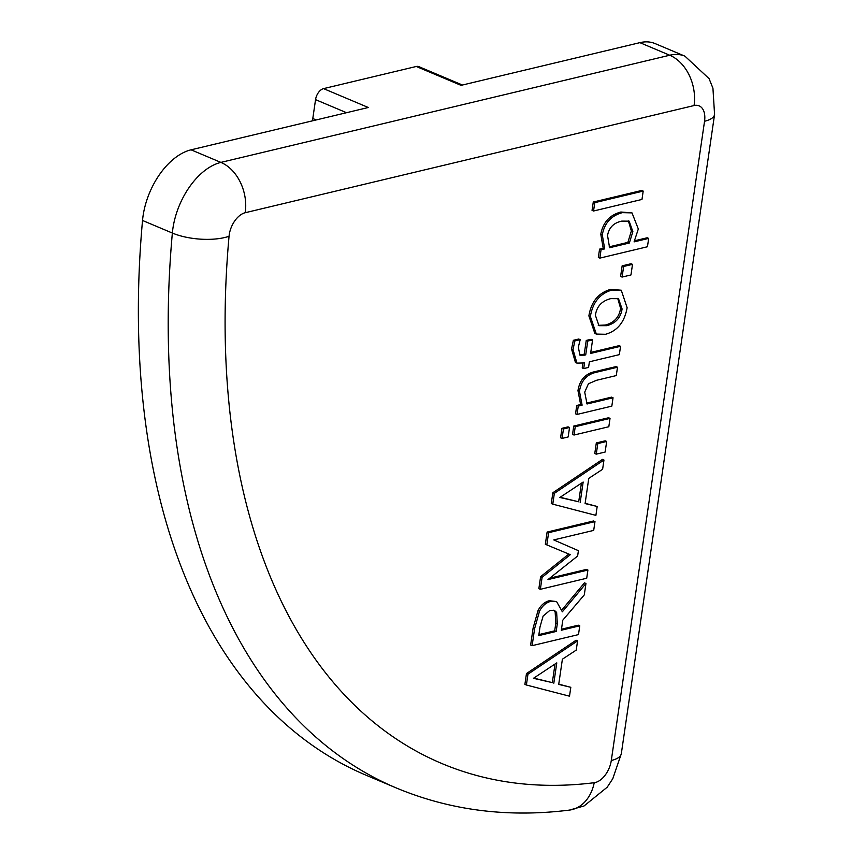 <?xml version="1.0" encoding="UTF-8"?>
<svg xmlns="http://www.w3.org/2000/svg" width="853" height="853" viewBox="0 0 853 853"><rect width="100%" height="100%" fill="white"/><g stroke="black" fill="none" stroke-linecap="round" stroke-linejoin="round"><path stroke-width="1.28" d="M622.093 277.076L630.964 274.954L632.51 264.366L623.639 266.477L622.093 277.076L620.6 276.447L622.146 265.848L623.639 266.477M622.146 265.848L631.017 263.737L632.51 264.366M610.716 298.646L618.489 298.657L622.082 308.946C620.739 317.796 615.631 323.372 606.771 325.675L598.955 325.675L595.405 315.322C596.631 306.526 601.728 300.96 610.716 298.646M598.252 325.324L605.278 325.046C614.139 322.743 619.246 317.167 620.589 308.317L617.711 298.379M605.513 334.291C617.369 330.975 624.577 322.125 627.126 307.741L621.261 290.212L611.974 290.031C599.915 293.549 592.718 302.378 590.372 316.516L596.354 334.088L605.513 334.291M596.354 334.088L594.861 333.459L588.879 315.887C591.225 301.749 598.422 292.92 610.481 289.402L621.261 290.212M596.439 380.31L616.282 375.576L617.497 367.227L594.914 372.612C586.192 375.011 581.042 381.227 579.464 391.282L582.119 405.164L578.249 406.092L577.033 414.441L611.825 406.124L613.04 397.775L587.045 403.991L584.71 392.145L588.431 383.775L596.439 380.31M586.608 403.106L611.548 397.146L613.04 397.775M578.249 406.092L576.756 405.463L575.54 413.812L577.033 414.441M576.756 405.463L580.626 404.535L582.119 405.164M580.626 404.535L577.971 390.653C579.55 380.598 584.7 374.382 593.432 371.983L616.005 366.598L617.497 367.227M574.026 435.041L608.818 426.735L610.034 418.386L575.242 426.692L574.026 435.041L572.534 434.412L573.749 426.063L575.242 426.692M573.749 426.063L608.541 417.757L610.034 418.386M553.757 539.928L593.699 530.395L594.978 521.62L548.607 532.688L546.826 544.896L570.316 554.674L542.103 577.321L540.354 589.306L586.715 578.238L587.909 570.049L547.967 579.592L577.63 556.028L578.409 550.675L553.757 539.928M549.748 578.185L586.416 569.42L587.909 570.049M542.103 577.321L540.61 576.692L538.861 588.677L540.354 589.306M540.61 576.692L568.823 554.055M548.607 532.688L547.114 532.059L545.334 544.267L546.826 544.896M547.114 532.059L593.485 520.991L594.978 521.62M549.897 610.375L554.482 610.46L556.636 612.379L557.308 623.746L556.177 631.455L538.744 635.613L540.013 626.891L543.126 616.026L549.897 610.375M538.893 634.589L554.685 630.825L555.815 623.116L555.143 611.75L556.636 612.379M555.143 611.75L553.704 610.215M554.685 630.825L556.177 631.455M562.799 620.163L584.294 594.882L585.958 583.484L562.351 611.793L556.572 601.557L550.739 601.344C545.963 602.655 542.209 605.961 539.501 611.26L534.607 628.65L532.133 645.668L578.494 634.589L579.773 625.814L561.327 630.218L562.799 620.163M561.477 629.205L578.281 625.185L579.773 625.814M556.572 601.557L549.247 600.715C544.47 602.026 540.717 605.331 538.008 610.631L533.114 628.021L530.641 645.039L532.133 645.668M562.02 609.778L584.465 582.855L585.958 583.484M533.754 678.103L552.317 682.624L555.026 664.029M552.317 682.624L533.456 678.306L556.785 662.866L553.81 683.253M526.386 685.002L524.894 684.373L526.472 673.561L527.964 674.19L526.386 685.002L569.505 696.187L570.806 687.305L558.715 684.405L562.394 659.198L576.233 650.114L577.588 640.859L527.964 674.19M526.472 673.561L576.095 640.23L577.588 640.859M558.758 684.149L570.806 687.305M560.133 497.278L578.697 501.788L581.415 483.193M578.697 501.788L559.845 497.47L583.164 482.03L580.189 502.417M552.776 504.166L551.283 503.537L552.861 492.725L554.343 493.354L552.776 504.166L595.895 515.361L597.185 506.469L585.094 503.579L588.773 478.373L602.613 469.278L603.967 460.023L554.343 493.354M552.861 492.725L602.474 459.394L603.967 460.023M585.137 503.313L597.185 506.469M596.258 454.159L605.129 452.047L606.675 441.449L597.804 443.571L596.258 454.159L594.765 453.529L596.311 442.942L597.804 443.571M596.311 442.942L605.182 440.82L606.675 441.449M562.074 438.41L568.162 436.96L569.537 427.481L563.46 428.942L562.074 438.41L560.581 437.781L561.967 428.313L563.46 428.942M561.967 428.313L568.055 426.852L569.537 427.481M578.313 347.246L580.211 339.654L574.837 340.944L573.024 349.634L576.937 363.111L584.54 362.951L583.719 368.571L588.57 367.419L589.391 361.8L619.331 354.645L620.558 346.297L590.607 353.451L592.579 339.91L587.738 341.061L585.723 354.869L584.55 355.147L579.987 355.211L578.313 347.246M579.326 354.816L584.23 354.24L585.723 354.869M584.23 354.24L586.246 340.432L587.738 341.061M586.246 340.432L591.086 339.281L592.579 339.91M590.756 352.428L619.065 345.668L620.558 346.297M582.898 363.335L582.226 367.942L583.719 368.571M576.937 363.111L575.444 362.482L571.542 349.005L573.355 340.315L574.837 340.944M573.355 340.315L578.729 339.025L580.211 339.654M621.773 221.108L629.162 221.162L632.862 231.632L629.343 243.009L609.586 247.733L607.549 235.556C608.893 227.666 613.638 222.846 621.773 221.108M609.159 246.848L627.861 242.38L631.369 231.003L628.384 220.895M627.861 242.38L629.343 243.009M634.078 241.879L638.321 228.988L632.009 212.887L622.349 212.653C611.185 215.649 604.489 223.049 602.282 234.852L604.702 248.895L601.056 249.769L599.84 258.118L647.448 246.752L648.664 238.403L634.078 241.879M634.643 240.759L647.171 237.774L648.664 238.403M601.056 249.769L599.563 249.14L598.348 257.489L599.84 258.118M599.563 249.14L603.21 248.266L604.702 248.895M603.21 248.266L600.789 234.223C602.996 222.42 609.692 215.02 620.856 212.024L632.009 212.887M593.539 211.011L641.978 199.442L643.194 191.093L594.765 202.662L593.539 211.011L592.046 210.382L593.272 202.033L594.765 202.662M593.272 202.033L641.701 190.464L643.194 191.093M191.061 149.819L368.304 107.499L323.554 88.627L416.285 66.481L461.036 85.353L639.889 42.65L669.722 55.232L220.906 162.401L191.061 149.819A60.424 35.943 112.9 0 0 142.526 220.469A805.584 479.183 112.9 0 0 366.577 775.43L396.41 788.012C450.203 810.425 507.866 817.782 569.388 810.105L584.049 805.968L607.208 787.202L612.806 778.661L621.315 753.721L714.569 114.494L712.937 88.232L709.078 78.636L684.938 56.17A60.424 35.943 112.9 0 0 669.722 55.232A40.283 29.674 76.6 0 1 694.054 105.548A20.141 11.985 -67.1 0 1 704.546 121.254L611.292 760.492A20.141 11.985 -67.1 0 1 594.221 782.713A765.312 455.225 -67.1 0 1 229.052 236.27A20.141 11.985 -67.1 0 1 245.227 212.717L694.054 105.548M684.938 56.17L655.104 43.588A60.424 35.943 112.9 0 0 639.889 42.65M316.196 119.942L312.795 118.514A10.065 5.992 112.9 0 0 312.667 120.785M312.795 118.514L315.546 99.641L346.521 112.703M323.554 88.627A10.065 5.992 112.9 0 0 315.546 99.641M462.422 85.023L418.823 66.641A10.065 5.992 112.9 0 0 416.285 66.481M620.589 308.317L622.082 308.946M605.278 325.046L606.771 325.675M588.879 315.887L590.372 316.516M610.481 289.402L611.974 290.031M577.971 390.653L579.464 391.282M593.432 371.983L594.914 372.612M555.815 623.116L557.308 623.746M533.114 628.021L534.607 628.65M538.008 610.631L539.501 611.26M549.247 600.715L550.739 601.344M583.068 354.517L584.55 355.147M571.542 349.005L573.024 349.634M631.369 231.003L632.862 231.632M600.789 234.223L602.282 234.852M620.856 212.024L622.349 212.653M704.546 121.254A40.283 12.966 8.3 0 0 714.579 114.43M611.292 760.492A40.283 12.966 8.3 0 0 621.315 753.721M594.221 782.713A40.283 30.623 82.9 0 1 569.463 810.094M229.052 236.27A40.283 15.322 -174.9 0 1 172.359 233.05A805.584 479.183 112.9 0 0 396.41 788.012M245.227 212.717A40.283 29.674 -103.4 0 0 220.906 162.401A60.424 35.943 112.9 0 0 172.359 233.05L142.526 220.469"/></g></svg>
